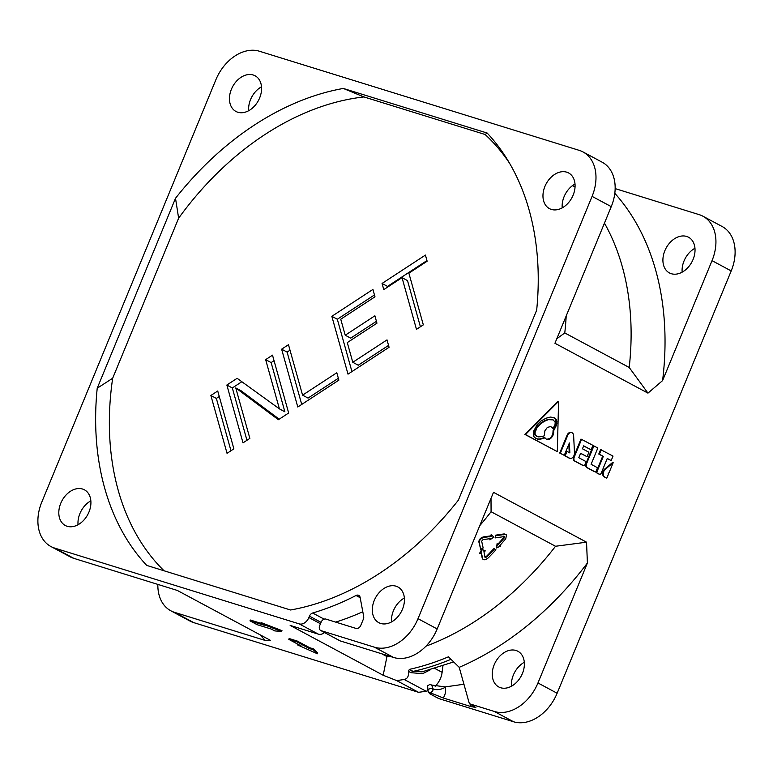 <?xml version="1.0" encoding="UTF-8"?>
<svg xmlns="http://www.w3.org/2000/svg" width="773" height="773" viewBox="0 0 773 773"><rect width="100%" height="100%" fill="white"/><g stroke="black" fill="none" stroke-linecap="round" stroke-linejoin="round"><path stroke-width="1.16" d="M614.806 193.298A287.556 207.966 -61.8 0 1 662.587 380.596L712.03 260.656A40.486 29.287 -61.8 0 0 702.937 216.218L722.108 226.489A40.486 29.287 118.2 0 1 731.2 270.927L557.13 693.236A40.486 29.287 118.2 0 1 513.552 721.76L438.822 698.589A2.696 1.952 118.2 0 1 438.571 698.483A2.696 1.952 118.2 0 1 438.349 698.338M430.02 693.883L430.474 694.115A2.696 2.667 -27 0 1 429.092 692.859L428.252 691.217A2.696 2.667 -27 0 0 429.633 692.473A2.696 1.952 -61.8 0 0 432.001 691.477A2.696 1.952 -61.8 0 0 432.716 688.646A2.696 1.488 -15.6 0 0 429.604 688.791A2.696 1.488 -15.6 0 0 428.058 690.714L428.058 690.714A2.696 2.696 0 0 0 428.252 691.217L428.252 691.217A2.696 2.667 -27 0 1 428.068 690.762A2.696 1.488 -15.6 0 1 428.058 690.714A17.992 13.015 118.2 0 1 426.107 691.217A285.527 206.507 118.2 0 1 418.522 692.299L193.781 622.642A40.486 29.287 118.2 0 1 190.013 621.067L170.843 610.796A40.486 29.287 -61.8 0 0 174.611 612.371L265.439 640.517A287.556 207.966 118.2 0 1 259.825 634.652M434.832 668.452L442.117 672.346A17.992 13.015 118.2 0 1 435.151 686.298M442.117 672.346L442.929 665.872M694.956 248.259A20.243 14.639 -61.8 0 0 684.028 260.974A20.243 14.639 -61.8 0 0 682.153 272.164M524.307 662.297A20.243 14.639 -61.8 0 0 511.494 686.192M380.693 623.453A20.243 14.639 -61.8 0 0 401.912 610.486A20.243 14.639 -61.8 0 0 397.931 586.978A20.243 14.639 -61.8 0 0 396.047 586.195A20.243 14.639 -61.8 0 0 374.828 599.172A20.243 14.639 -61.8 0 0 378.809 622.671A20.243 14.639 -61.8 0 0 380.693 623.453M500.633 687.738A20.243 14.639 -61.8 0 0 521.852 674.761A20.243 14.639 -61.8 0 0 517.881 651.262A20.243 14.639 -61.8 0 0 515.997 650.48A20.243 14.639 -61.8 0 0 494.778 663.447A20.243 14.639 -61.8 0 0 498.749 686.955A20.243 14.639 -61.8 0 0 500.633 687.738M265.439 640.517L270.318 640.286L177.288 590.427L73.831 558.357L54.661 548.086L299.199 623.879A8.996 6.503 -61.8 0 0 308.881 617.54L309.451 616.149A4.503 3.256 118.2 0 1 312.659 612.999A287.933 208.246 -61.8 0 0 356.024 595.49A4.503 3.256 118.2 0 1 358.759 595.374A4.503 3.256 118.2 0 1 360.131 597.423L363.677 616.41A4.503 3.256 118.2 0 1 363.31 619.299L360.856 625.251A4.503 3.256 118.2 0 1 356.015 628.42L325.916 619.086A4.503 3.256 -61.8 0 0 321.075 622.255L319.713 625.57A4.503 3.256 -61.8 0 0 320.727 630.507A4.503 3.256 -61.8 0 0 321.143 630.681L374.441 647.204A40.486 29.287 -61.8 0 0 418.009 618.68L592.079 196.371A40.486 29.287 -61.8 0 0 582.987 151.933A40.486 29.287 -61.8 0 0 579.219 150.358L259.448 51.24A40.486 29.287 -61.8 0 0 215.87 79.764L41.8 502.073A40.486 29.287 -61.8 0 0 50.892 546.511A40.486 29.287 -61.8 0 0 54.661 548.086M50.892 546.511L70.063 556.782A40.486 29.287 -61.8 0 0 73.831 558.357M90.847 500.836A20.243 14.639 -61.8 0 0 79.919 513.552A20.243 14.639 -61.8 0 0 78.044 524.741M324.554 632.556A8.996 6.503 118.2 0 1 318.37 634.15L290.155 625.405L383.186 675.264L386.944 656.586A271.738 196.526 118.2 0 0 389.408 656.171M335.656 622.11A287.933 208.246 -61.8 0 0 362.798 611.743M513.552 721.76L494.391 711.479A40.486 29.287 -61.8 0 0 537.96 682.965L587.403 563.015L586.533 542.182L493.503 492.324L437.18 628.961A40.486 29.287 -61.8 0 1 393.612 657.475L340.313 640.952A4.503 3.256 118.2 0 1 339.898 640.778L320.727 630.507M404.356 598.012A20.243 14.639 -61.8 0 0 391.553 621.907M261.506 86.808A20.243 14.639 -61.8 0 0 248.693 110.703M582.987 151.933L602.157 162.204A40.486 29.287 -61.8 0 1 611.25 206.642L554.937 343.27L647.967 393.128L662.587 380.596M575.006 183.984A20.243 14.639 -61.8 0 0 564.087 196.69A20.243 14.639 -61.8 0 0 562.203 207.879M573.131 195.163A20.243 14.639 -61.8 0 0 568.58 172.949A20.243 14.639 -61.8 0 0 544.917 186.419A20.243 14.639 -61.8 0 0 549.458 208.633A20.243 14.639 -61.8 0 0 573.131 195.163M693.081 259.448A20.243 14.639 -61.8 0 0 688.53 237.234A20.243 14.639 -61.8 0 0 664.857 250.703A20.243 14.639 -61.8 0 0 669.408 272.917A20.243 14.639 -61.8 0 0 693.081 259.448M253.196 74.991A20.243 14.639 -61.8 0 0 231.977 87.958A20.243 14.639 -61.8 0 0 235.949 111.467A20.243 14.639 -61.8 0 0 237.833 112.249A20.243 14.639 -61.8 0 0 259.052 99.282A20.243 14.639 -61.8 0 0 255.08 75.773A20.243 14.639 -61.8 0 0 253.196 74.991M60.758 503.281A20.243 14.639 -61.8 0 0 65.299 525.495A20.243 14.639 -61.8 0 0 88.972 512.026A20.243 14.639 -61.8 0 0 84.421 489.811A20.243 14.639 -61.8 0 0 60.758 503.281M343.318 88.451A278.937 201.734 -61.8 0 0 175.51 198.274L97.214 388.23A278.937 201.734 -61.8 0 0 146.725 565.411L290.561 609.994A278.937 201.734 118.2 0 0 458.37 500.17L536.665 310.215A278.937 201.734 118.2 0 0 506.875 158.803A278.937 201.734 118.2 0 0 487.154 133.033L343.318 88.451L363.928 96.934A273.342 197.685 -61.8 0 0 178.631 218.199L175.51 198.274M164.05 570.783A273.342 197.685 118.2 0 1 112.665 378.258L97.214 388.23M363.928 96.934L485.125 134.502A273.342 197.685 118.2 0 1 509.571 163.277M178.631 218.199L112.665 378.258M233.881 448.842L217.725 391.003L210.874 395.486L227.04 453.316L233.881 448.842M249.863 438.388L235.765 387.93L278.386 419.71L288.658 412.995L272.502 355.155L265.651 359.638L279.411 408.859L237.118 378.306L226.856 385.031L243.012 442.861L249.863 438.388M281.633 349.183L297.789 407.013L338.874 380.132L336.806 372.75L302.572 395.148L288.474 344.7L281.633 349.183L287.102 352.111L301.731 404.443M387.022 339.888L352.788 362.286L347.28 342.603L376.953 323.182L374.895 315.799L345.222 335.221L340.748 319.22L374.982 296.813L372.924 289.431L331.839 316.321L348.005 374.151L389.08 347.27L387.022 339.888M425.421 255.08L382.055 283.459L383.775 289.614L402.028 277.662L416.473 329.346L423.324 324.863L408.878 273.178L427.14 261.226L425.421 255.08M485.125 134.502L487.154 133.033M418.522 692.299L396.607 680.559A285.527 206.507 118.2 0 0 404.202 679.477C407.564 678.781 408.965 676.066 408.395 671.341L409.352 669.389A280.734 203.038 -61.8 0 0 448.437 656.808L459.21 667.331A287.556 207.966 118.2 0 0 587.403 563.015M408.395 671.341L410.907 672.684L422.657 673.66L430.629 669.66M410.907 672.684A4.503 3.256 118.2 0 1 413.091 671.389L422.068 671.853L453.674 661.93M586.533 542.182L555.526 546.26A271.738 196.526 118.2 0 1 425.952 646.18M396.607 680.559L383.186 675.264M157.847 584.398A40.486 29.287 -61.8 0 0 170.843 610.796M702.937 216.218A40.486 29.287 -61.8 0 0 699.169 214.643L615.153 188.602M494.391 711.479L469.385 703.73L459.21 667.331M281.633 631.464L281.971 630.633L261.081 622.574L260.743 623.405L264.192 625.26L249.988 620.854L257.08 624.661L271.294 629.058L274.744 630.913L281.633 631.464L260.743 623.405M260.791 623.27L250.326 620.023L249.988 620.854M317.413 653.774L317.761 652.953L313.645 648.934L309.693 647.706L297.276 641.059L289.15 638.537L288.812 639.368L301.228 646.015L297.267 644.788L317.413 653.774L313.307 649.764L309.345 648.537L296.938 641.88L288.812 639.368M469.385 703.73L475.859 707.469L470.921 706.561L443.277 697.99L429.865 692.598A2.696 1.952 -61.8 0 0 432.242 691.603A2.696 1.952 -61.8 0 0 432.948 688.772L431.914 685.091L445.18 686.917L463.935 684.24M571.421 432.561A4.503 3.073 107.2 0 0 571.112 432.436A4.503 3.073 107.2 0 0 567.044 435.267L559.71 453.055L564.271 455.355L569.372 442.977L569.865 452.92L567.005 451.393L565.169 455.848L569.556 458.196A4.503 3.073 107.2 0 0 569.933 458.35A4.503 3.073 107.2 0 0 574.484 452.833L573.634 435.711A4.503 3.073 107.2 0 0 571.74 432.629A4.503 3.073 107.2 0 0 567.672 435.46L560.338 453.258L564.271 455.355M568.822 444.311L569.237 452.582M567.005 451.393L566.377 451.19L564.541 455.645L568.938 458.002A4.503 3.073 107.2 0 0 569.305 458.157A4.503 3.073 107.2 0 0 569.633 458.234M581.596 439.267L574.252 457.085A3.227 2.203 107.2 0 0 574.986 461.104L583.344 465.578A1.672 1.14 107.2 0 0 583.48 465.646A1.672 1.14 107.2 0 0 584.997 464.592L586.195 461.674L578.793 457.703L580.629 453.249L587.045 456.688L588.881 452.234L582.465 448.794L583.683 445.828L591.094 449.799L592.93 445.345L580.967 439.074L573.624 456.891A3.227 2.203 107.2 0 0 574.368 460.911L582.716 465.385A1.672 1.14 107.2 0 0 582.852 465.443A1.672 1.14 107.2 0 0 583.006 465.481M580.581 453.365L587.045 456.688M583.634 445.944L591.094 449.799M593.906 445.866L586.707 463.336A3.594 2.464 107.2 0 0 587.528 467.829L594.679 471.656A1.672 1.14 107.2 0 0 594.814 471.714A1.672 1.14 107.2 0 0 596.331 470.66L597.529 467.742L591.103 464.302L597.838 447.973L593.287 445.673L586.079 463.143A3.594 2.464 107.2 0 0 586.91 467.636L594.05 471.462A1.672 1.14 107.2 0 0 594.186 471.52A1.672 1.14 107.2 0 0 594.34 471.549M601.239 449.789L599.404 454.244L603.327 456.35L596.592 472.68L599.51 474.245A1.672 1.14 107.2 0 0 599.645 474.303A1.672 1.14 107.2 0 0 601.162 473.25L607.259 458.457L611.182 460.563L613.018 456.109L600.611 449.596L598.775 454.051L602.698 456.157L595.973 472.487L598.882 474.052A1.672 1.14 107.2 0 0 599.017 474.11A1.672 1.14 107.2 0 0 599.172 474.139M607.211 458.573L611.182 460.563M558.579 401.409L557.951 401.216L524.848 434.378L557.323 451.635L558.579 401.409L525.476 434.571L557.323 451.635M613.182 462.698L612.554 462.505L604.65 469.143A4.503 3.073 107.2 0 0 602.669 473.337A4.503 3.073 107.2 0 0 604.177 476.893L606.805 478.158L608.641 473.704L608.167 473.443L609.056 472.699L613.182 462.698L605.278 469.337A4.503 3.073 107.2 0 0 603.298 473.53A4.503 3.073 107.2 0 0 604.805 477.086L606.805 478.158M553.439 417.42L555.787 419.633L555.951 424.812L553.091 430.416L552.888 433.537L551.719 436.359L549.951 438.417L546.82 439.315M545.013 437.75L539.738 439.306L536.076 438.697L533.756 436.484L533.505 431.382L537.274 424.541L541.226 420.899L545.989 418.232L550.347 417.062L554.038 417.594L556.415 419.826L556.86 421.372L556.579 425.015L553.719 430.619L553.507 433.73L552.347 436.552L550.579 438.61L548.415 439.508L546.414 439.19L544.385 437.557L539.11 439.112L536.047 438.678M553.178 419.884L549.448 419.208L545.487 420.251L541.177 422.715L537.583 426.039L534.51 431.605L534.597 434.745L538.346 436.88L541.776 436.639L544.279 435.827L544.878 430.832L547.352 427.421L550.56 426.551L553.072 428.493L555.033 424.532L555.207 422.358L553.178 419.884L548.347 419.652L543.97 421.488L539.796 424.609L536.868 428.068L534.906 432.957L535.737 435.576L538.346 436.88M550.878 426.648L553.072 428.493M491.01 498.353L491.077 511.726L555.526 546.26M381.736 653.794L386.944 656.586M491.077 511.726A271.738 196.526 118.2 0 1 479.753 525.679M484.661 556.657L486.381 556.444L486.748 557.024L485.096 557.401L484.719 556.802M494.005 548.463L495.928 549.845L494.005 548.463A271.738 196.526 118.2 0 1 486.381 556.444M482.565 558.715L482.526 558.56C483.376 560.386 485.299 560.145 488.285 557.845A272.637 197.183 118.2 0 0 495.928 549.845M481.077 552.424L482.168 557.971M481.801 549.313L485.318 550.907L481.801 549.313L479.666 553.188L480.033 553.768L481.453 553.004L482.719 559.063M496.508 547.97L497.097 543.622L498.382 544.636A272.637 197.183 118.2 0 0 504.218 537.94L503.89 536.646L495.116 537.921L495.899 535.728L504.634 534.433L506.508 534.974L505.755 538.762A272.637 197.183 118.2 0 1 499.918 545.458L500.798 545.922L496.508 547.97L497.512 544.163L498.382 544.636M503.455 536.124L503.793 537.419A271.738 196.526 118.2 0 1 497.976 544.095M506.257 534.742L504.199 533.911L495.483 535.196L495.116 537.921M500.112 545.236L500.798 545.922M489.918 538.066L489.869 539.863L490.333 538.607L483.048 539.631L481.656 541.148L483.154 547.98L480.709 549.323L479.26 542.501C479.366 540.037 480.903 538.356 483.879 537.438L491.135 536.414L491.589 535.158L493.928 537.051L489.869 539.863M493.928 537.051L491.164 534.626L490.72 535.882L483.473 536.897C480.535 537.815 478.999 539.496 478.864 541.941L480.709 549.323M556.811 338.729L564.773 332.941L629.212 367.475A271.738 196.526 -61.8 0 0 604.457 223.126M629.212 367.475L647.967 393.128M564.773 332.941A271.738 196.526 -61.8 0 0 566.203 315.925M572.387 185.684L575.044 187.105M485.318 550.907L483.917 551.671L485.029 557.236M494.401 549.023A272.637 197.183 118.2 0 1 486.748 557.024M482.188 549.883L480.033 553.768M504.015 536.288L504.45 536.81L503.89 536.646M497.097 543.622L497.512 544.163M495.483 535.196L495.899 535.728M490.72 535.882L491.135 536.414M491.164 534.626L491.589 535.158M559.71 453.055L560.338 453.258M564.541 455.645L565.169 455.848M598.775 454.051L599.404 454.244M595.973 472.487L596.592 472.68M602.698 456.157L603.327 456.35M524.848 434.378L525.476 434.571M553.091 430.416L553.719 430.619M553.139 430.667L553.768 430.87M553.806 429.508L554.434 429.701M555.024 427.237L555.642 427.43M555.951 424.812L556.579 425.015M556.347 422.976L556.975 423.169M556.231 421.179L556.86 421.372M555.787 419.633L556.415 419.826M554.898 418.512L555.526 418.705M537.167 439.006L537.795 439.199M539.11 439.112L539.738 439.306M541.11 438.745L541.728 438.938M543.516 437.982L544.144 438.185M547.796 439.315L548.415 439.508M548.898 439.045L549.526 439.248M549.951 438.417L550.579 438.61M550.927 437.431L551.545 437.624M551.719 436.359L552.347 436.552M552.415 435.015L553.043 435.209M552.888 433.537L553.507 433.73M553.101 432.155L553.729 432.349M551.738 427.324L552.366 427.517M536.365 436.243L536.993 436.436M535.109 435.383L535.737 435.576M534.597 434.745L535.225 434.938M534.336 433.788L534.964 433.982M534.278 432.754L534.906 432.957M534.51 431.605L535.138 431.798M535.245 429.672L535.873 429.865M536.24 427.875L536.868 428.068M537.583 426.039L538.211 426.232M539.168 424.416L539.796 424.609M541.177 422.715L541.805 422.908M543.342 421.295L543.97 421.488M545.487 420.251L546.115 420.444M547.719 419.459L548.347 419.652M549.448 419.208L550.076 419.401M551.101 419.304L551.729 419.497M431.914 685.091L429.807 684.482L427.585 685.806L428.049 690.666M429.092 692.859A2.696 2.696 0 0 0 430.203 693.999L438.571 698.483M297.566 644.064L297.267 644.788M297.276 641.059L296.938 641.88M309.693 647.706L309.345 648.537M313.645 648.934L313.307 649.764M210.874 395.486L216.353 398.424L230.972 450.746M219.261 396.51L216.353 398.424M241.852 381.727L232.325 387.959L246.954 440.291M274.038 360.662L271.13 362.576L284.879 411.796L279.411 408.859M235.765 387.93L241.244 390.867L279.208 419.179M290.02 350.208L287.102 352.111M338.352 378.258L308.05 398.085L302.572 395.148M388.558 345.396L358.266 365.223L352.788 362.286M374.461 294.948L337.318 319.249L351.937 371.581M376.432 321.307L350.7 338.149L345.222 335.221M426.957 260.588L387.524 286.397L387.708 287.034M402.028 277.662L407.506 280.599L420.406 326.766M226.856 385.031L232.325 387.959M265.651 359.638L271.13 362.576M331.839 316.321L337.318 319.249M382.055 283.459L387.524 286.397M404.202 679.477L426.107 691.217M409.352 669.389L413.091 671.389A280.734 203.038 118.2 0 0 450.997 659.311M393.612 657.475L374.441 647.204M321.143 630.681L340.313 640.952M193.781 622.642L174.611 612.371M318.37 634.15L299.199 623.879M438.822 698.589L430.474 694.115L429.865 692.598M437.18 628.961L418.009 618.68M557.13 693.236L537.96 682.965M611.25 206.642L592.079 196.371M731.2 270.927L712.03 260.656M503.793 537.419L504.218 537.94M504.199 533.911L504.634 534.433M478.864 541.941L479.26 542.501M483.473 536.897L483.879 537.438M567.044 435.267L567.672 435.46M568.938 458.002L569.556 458.196M582.716 465.385L583.344 465.578M574.368 460.911L574.986 461.104M573.624 456.891L574.252 457.085M586.079 463.143L586.707 463.336M594.05 471.462L594.679 471.656M586.91 467.636L587.528 467.829M598.882 474.052L599.51 474.245M604.177 476.893L604.805 477.086M604.65 469.143L605.278 469.337M356.024 595.49L360.189 597.722M312.659 612.999L324.138 619.154M309.451 616.149L321.037 622.352M320.466 623.753L308.881 617.54M431.682 684.965L432.948 688.772A8.996 4.957 -15.6 0 0 445.267 687.226L445.18 686.917M443.277 697.99A11.701 8.464 -61.8 0 0 445.267 687.226M470.264 704.203L470.921 706.561M482.342 558.444L482.71 559.043M506.064 534.462L506.499 534.964M571.112 432.436L571.74 432.629M569.305 458.157L569.933 458.35M582.852 465.443L583.48 465.646M594.186 471.52L594.814 471.714M599.017 474.11L599.645 474.303M428.058 690.714L427.401 688.366"/></g></svg>
